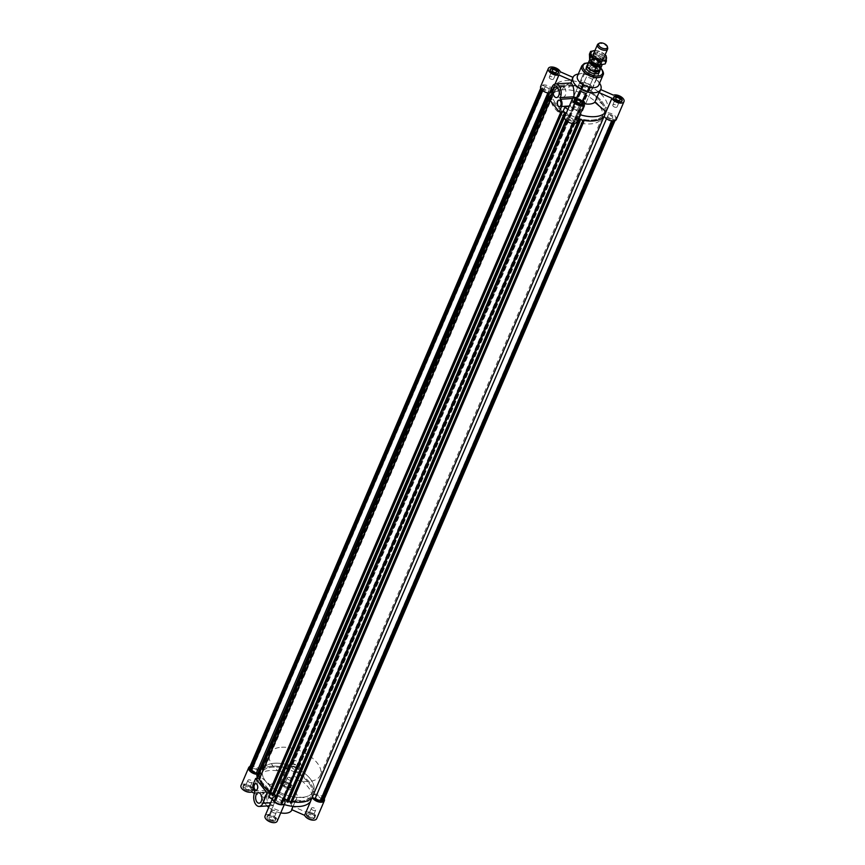 <?xml version="1.0" encoding="UTF-8"?>
<svg xmlns="http://www.w3.org/2000/svg" width="865" height="865" viewBox="0 0 865 865"><rect width="100%" height="100%" fill="white"/><g stroke="black" fill="none" stroke-linecap="round" stroke-linejoin="round"><path stroke-width="0.65" stroke-dasharray="4.33 3.24" d="M572.046 121.024A2.595 1.362 -156.8 0 1 569.354 120.17A2.595 1.362 -156.8 0 1 568.391 118.397A2.595 1.362 -156.8 0 1 571.311 118.17A2.595 1.362 -156.8 0 1 573.16 120.44A2.595 1.362 -156.8 0 1 572.046 121.024M600.656 101.551A27.55 14.435 -156.8 0 1 603.813 113.812A27.55 14.435 -156.8 0 1 572.803 116.234A27.55 14.435 -156.8 0 1 553.168 92.101A27.55 14.435 -156.8 0 1 574.274 86.587A27.55 14.435 -156.8 0 1 600.656 101.551A27.55 14.435 23.2 0 0 574.274 86.587A27.55 14.435 23.2 0 0 553.168 92.101A27.55 14.435 23.2 0 0 572.803 116.234A27.55 14.435 23.2 0 0 603.813 113.812A27.55 14.435 23.2 0 0 600.656 101.551M611.512 118.516A2.595 1.362 -156.8 0 1 608.819 117.662A2.595 1.362 -156.8 0 1 607.857 115.888A2.595 1.362 -156.8 0 1 610.777 115.661A2.595 1.362 -156.8 0 1 612.615 117.932A2.595 1.362 -156.8 0 1 611.512 118.516M584.935 84.889A2.595 1.362 23.2 0 0 583.821 85.473A2.595 1.362 23.2 0 0 585.67 87.743A2.595 1.362 23.2 0 0 588.589 87.516A2.595 1.362 23.2 0 0 587.627 85.743A2.595 1.362 23.2 0 0 584.935 84.889M545.469 87.397A2.595 1.362 23.2 0 0 544.355 87.981A2.595 1.362 23.2 0 0 546.204 90.252A2.595 1.362 23.2 0 0 549.124 90.025A2.595 1.362 23.2 0 0 548.161 88.252A2.595 1.362 23.2 0 0 545.469 87.397M548.745 94.728L550.929 95.064L551.189 97.161L548.94 96.383L549.015 96.956L551.459 97.561A29.075 15.235 23.2 0 0 562.163 111.109L561.158 111.78M562.78 111.672L562.228 111.715M582.945 100.297L574.987 117.964A29.075 15.235 23.2 0 0 578.144 119.024A29.075 15.235 -156.8 0 1 575.095 117.997L574.392 119.489A4.239 2.227 -156.8 0 1 574.674 121.089A4.239 2.227 -156.8 0 1 572.857 122.052L573.614 123.014L572.965 123.046A5.839 3.06 -156.8 0 1 566.51 120.213L566.121 119.716L567.364 119.64A4.239 2.227 -156.8 0 1 566.878 117.748A4.239 2.227 -156.8 0 1 568.337 116.829L569.04 115.337A29.075 15.235 -156.8 0 1 566.056 113.683L566.034 113.693A29.075 15.235 23.2 0 0 569.138 115.391L570.889 111.023A29.075 15.235 23.2 0 0 570.987 111.077M249.39 767.947A5.839 3.06 -156.8 0 1 251.283 766.693L252.677 767.612A4.239 2.227 -156.8 0 1 257.932 769.742L260.808 771.007A29.075 15.235 -156.8 0 1 262.387 769.407L260.322 768.001L260.83 767.688L262.506 769.082L264.376 767.947L262.3 766.79L262.819 766.476L264.874 767.882A29.075 15.235 -156.8 0 1 289.905 769.158L290.608 767.666A4.239 2.227 -156.8 0 1 290.326 766.066A4.239 2.227 -156.8 0 1 292.143 765.103L291.386 764.152L292.035 764.109A5.839 3.06 -156.8 0 1 298.49 766.941L298.879 767.439L297.636 767.515A4.239 2.227 -156.8 0 1 298.122 769.407A4.239 2.227 -156.8 0 1 296.663 770.326L587.941 90.576A29.075 15.235 -156.8 0 1 605.662 113.012L608.538 114.267A4.239 2.227 -156.8 0 1 613.653 116.689L615.285 117.11A5.839 3.06 -156.8 0 1 615.61 119.208A5.839 3.06 -156.8 0 1 613.718 120.462L612.323 119.543A4.239 2.227 -156.8 0 1 607.068 117.413L604.257 116.18M588.643 89.084A4.239 2.227 23.2 0 0 590.103 88.165A4.239 2.227 23.2 0 0 589.616 86.284L590.86 86.197L590.471 85.7A5.839 3.06 23.2 0 0 584.016 82.867L583.367 82.91L584.124 83.862A4.239 2.227 23.2 0 0 582.307 84.824A4.239 2.227 23.2 0 0 582.588 86.424L581.885 87.916A29.075 15.235 23.2 0 0 556.855 86.641L554.789 85.235L554.281 85.549L556.357 86.705L554.487 87.852L552.303 86.77L554.368 88.165A29.075 15.235 23.2 0 0 552.789 89.765L549.913 88.511A4.239 2.227 23.2 0 0 544.658 86.37L543.263 85.462A5.839 3.06 23.2 0 0 541.371 86.705A5.839 3.06 23.2 0 0 541.695 88.803L543.328 89.225A4.239 2.227 23.2 0 0 548.442 91.647L551.319 92.912A29.075 15.235 23.2 0 0 551.102 94.772L548.961 94.231M281.633 804.245L280.876 803.293L572.857 122.052M274.8 799.422A4.239 2.227 23.2 0 0 275.384 800.882L567.364 119.64M275.384 800.882L274.14 800.958M565.894 120.257L566.121 119.716M280.065 802.266A2.595 1.362 23.2 0 0 281.179 801.682A2.595 1.362 23.2 0 0 279.33 799.411A2.595 1.362 23.2 0 0 276.411 799.638A2.595 1.362 23.2 0 0 277.373 801.412A2.595 1.362 23.2 0 0 280.065 802.266M568.337 116.829L276.357 798.071A4.239 2.227 23.2 0 0 274.897 798.99M282.693 802.331A4.239 2.227 23.2 0 0 282.412 800.731L574.392 119.489M280.876 803.293A4.239 2.227 23.2 0 0 282.206 802.904M319.531 799.757A2.595 1.362 23.2 0 0 320.645 799.173A2.595 1.362 23.2 0 0 318.796 796.903A2.595 1.362 23.2 0 0 315.876 797.13A2.595 1.362 23.2 0 0 316.839 798.903A2.595 1.362 23.2 0 0 319.531 799.757M292.954 766.13A2.595 1.362 -156.8 0 1 295.646 766.985A2.595 1.362 -156.8 0 1 296.608 768.758A2.595 1.362 -156.8 0 1 293.689 768.985A2.595 1.362 -156.8 0 1 291.84 766.714A2.595 1.362 -156.8 0 1 292.954 766.13M253.488 768.639A2.595 1.362 -156.8 0 1 256.181 769.493A2.595 1.362 -156.8 0 1 257.143 771.266A2.595 1.362 -156.8 0 1 254.224 771.494A2.595 1.362 -156.8 0 1 252.385 769.223A2.595 1.362 -156.8 0 1 253.488 768.639M308.675 782.793A27.55 14.435 -156.8 0 1 311.832 795.054A27.55 14.435 -156.8 0 1 280.822 797.465A27.55 14.435 -156.8 0 1 261.187 773.342A27.55 14.435 -156.8 0 1 282.293 767.828A27.55 14.435 -156.8 0 1 308.675 782.793A27.55 14.435 -156.8 0 1 311.832 795.054A27.55 14.435 -156.8 0 1 280.822 797.465A27.55 14.435 -156.8 0 1 261.187 773.342A27.55 14.435 -156.8 0 1 282.293 767.828A27.55 14.435 -156.8 0 1 308.675 782.793M269.48 791.821A29.075 15.235 23.2 0 0 270.194 792.351L268.896 793.205M256.959 777.613L259.208 778.392L258.949 776.305L257.662 775.981M256.678 775.397L259.122 776.002A29.075 15.235 -156.8 0 1 259.338 774.153L257.543 773.364M296.663 770.326L295.96 771.818A29.075 15.235 -156.8 0 1 313.681 794.243L316.558 795.508L608.538 114.267M323.629 800.449A5.839 3.06 23.2 0 0 323.305 798.352L321.672 797.93A4.239 2.227 23.2 0 0 316.558 795.508M291.743 803.088L291.505 801.574A29.075 15.235 23.2 0 0 292.327 801.725A29.075 15.235 -156.8 0 1 286.953 800.493M291.018 801.963L290.759 802.547M288.132 802.233L287.548 800.774L288.64 801.033M282.412 800.731L283.114 799.238A29.075 15.235 23.2 0 0 283.904 799.52A29.075 15.235 -156.8 0 1 283.006 799.195L281.255 803.563M275.946 796.546A6.617 3.46 -156.8 0 1 277.157 796.622A29.075 15.235 -156.8 0 1 276.14 796.092A29.075 15.235 23.2 0 0 277.06 796.579L276.357 798.071M272.497 794.038L273.47 794.676L271.978 795.249M269.966 793.551L270.204 792.978M550.216 100.47L551.459 97.561M270.194 792.351L562.163 111.109M269.653 793.346L561.634 112.104M273.47 794.676L565.451 113.445M272.562 795.27L564.542 114.029M272.259 795.065L564.24 113.823M564.629 117.002L566.056 113.683M288.077 801.909L580.058 120.678M287.71 801.823L579.691 120.592M287.548 800.774L579.528 119.532M291.127 802.634L583.107 121.392M291.505 801.574L583.475 120.332M605.662 113.012L313.681 794.243M587.941 90.576L295.96 771.818M575.095 117.997L283.114 799.238M277.06 796.579L569.04 115.337M611.728 120.927L612.323 119.543M613.48 121.014L613.718 120.462M323.305 798.352L615.285 117.11M322.915 797.854L614.896 116.613M321.672 797.93L613.653 116.689M607.068 117.413L606.495 118.743M251.283 766.693L543.263 85.462M541.695 88.803L541.447 89.376M251.931 766.66L543.901 85.419M252.677 767.612L544.658 86.37M541.858 89.841L542.085 89.3M542.723 90.63L543.328 89.225M548.442 91.647L547.88 92.955M257.932 769.742L549.913 88.511M548.453 98.242L549.015 96.956M548.248 97.983L548.94 96.383M257.478 777.743L549.459 96.512M257.5 777.97L549.48 96.729M259.208 778.392L551.189 97.161M258.949 776.305L550.929 95.064M257.24 775.873L549.221 94.631M548.021 97.702L549.243 94.858M259.122 776.002L551.102 94.772M260.322 768.001L552.303 86.77M262.387 769.407L554.368 88.165M260.83 767.688L552.811 86.457M261.273 767.99L553.243 86.749M261.068 768.109L553.049 86.868M262.506 769.082L554.487 87.852M264.376 767.947L556.357 86.705M262.938 766.963L554.919 85.722M262.744 767.082L554.725 85.851M262.3 766.79L554.281 85.549M262.819 766.476L554.789 85.235M264.874 767.882L556.855 86.641M289.905 769.158L581.885 87.916M552.789 89.765L260.808 771.007M259.338 774.153L551.319 92.912M291.386 764.152L583.367 82.91M292.143 765.103L584.124 83.862M292.035 764.109L584.016 82.867M298.49 766.941L590.471 85.7M298.879 767.439L590.86 86.197M297.636 767.515L589.616 86.284M582.588 86.424L290.608 767.666M598.991 105.433A27.55 14.435 23.2 0 0 572.608 90.468A27.55 14.435 23.2 0 0 551.502 95.983A27.55 14.435 23.2 0 0 571.138 120.116A27.55 14.435 23.2 0 0 602.148 117.694A27.55 14.435 23.2 0 0 598.991 105.433M582.372 106.492A6.888 3.611 23.2 0 0 575.776 102.751A6.888 3.611 23.2 0 0 570.489 104.124A6.888 3.611 23.2 0 0 575.409 110.158A6.888 3.611 23.2 0 0 583.161 109.552A6.888 3.611 23.2 0 0 582.372 106.492M583.161 109.552L599.153 72.238A6.888 3.611 23.2 0 0 598.364 69.168A6.888 3.611 23.2 0 0 591.768 65.426A6.888 3.611 23.2 0 0 586.492 66.81L288.683 761.633A6.888 3.611 -156.8 0 1 291.646 760.076A6.888 3.611 -156.8 0 1 298.803 762.357A6.888 3.611 -156.8 0 1 301.344 767.06A6.888 3.611 -156.8 0 1 293.592 767.666A6.888 3.611 -156.8 0 1 288.683 761.633M598.742 85.084A11.569 6.066 23.2 0 0 597.964 80.694A11.569 6.066 23.2 0 0 597.412 79.937A11.569 6.066 23.2 0 0 581.193 73.503A11.569 6.066 23.2 0 0 577.463 75.969M599.813 83.548A15.159 7.936 23.2 0 0 599.099 82.553A15.159 7.936 23.2 0 0 577.842 74.131M591.995 68.713A2.346 1.233 -156.8 0 1 591.725 67.665A2.346 1.233 -156.8 0 1 594.363 67.459A2.346 1.233 -156.8 0 1 596.028 69.514A2.346 1.233 -156.8 0 1 594.233 69.978A2.346 1.233 -156.8 0 1 591.995 68.713M597.423 68.367A4.412 2.314 23.2 0 0 593.206 65.967A4.412 2.314 23.2 0 0 589.822 66.854A4.412 2.314 23.2 0 0 592.968 70.714A4.412 2.314 23.2 0 0 597.931 70.325A4.412 2.314 23.2 0 0 597.423 68.367M589.573 69.978L582.296 86.327L589.573 69.978A6.617 3.46 -156.8 0 1 587.8 65.989A6.617 3.46 -156.8 0 1 595.239 65.405A6.617 3.46 -156.8 0 1 599.953 71.2A6.617 3.46 -156.8 0 1 595.628 72.638L588.351 88.987L595.628 72.638M616.312 119.521A6.617 3.46 23.2 0 0 613.123 114.504A6.617 3.46 23.2 0 0 605.651 113.066A29.075 15.235 23.2 0 0 587.843 90.533L589.8 86.251M587.843 90.533A6.617 3.46 23.2 0 0 592.287 89.106A6.617 3.46 23.2 0 0 587.573 83.31A6.617 3.46 23.2 0 0 580.123 83.894A6.617 3.46 23.2 0 0 581.994 87.96A29.075 15.235 23.2 0 0 552.757 89.819L554.562 85.451L569.235 87.16L572.976 77.363M583.745 83.591L581.994 87.96M600.721 89.56L596.309 99.064L607.5 108.752A29.075 15.235 23.2 0 0 607.511 108.698A29.075 15.235 23.2 0 0 589.789 86.262A29.075 15.235 23.2 0 0 589.692 86.219M583.843 83.645A29.075 15.235 23.2 0 0 583.734 83.602A29.075 15.235 23.2 0 0 554.638 85.451A29.075 15.235 23.2 0 0 554.606 85.505M597.531 68.357A4.541 2.379 -156.8 0 1 598.061 70.379A4.541 2.379 -156.8 0 1 592.936 70.779A4.541 2.379 -156.8 0 1 589.703 66.8A4.541 2.379 -156.8 0 1 593.185 65.891A4.541 2.379 -156.8 0 1 597.531 68.357M592.482 79.364A15.159 7.936 23.2 0 0 586.427 76.704M597.055 69.232A4.412 2.314 23.2 0 0 592.839 66.832A4.412 2.314 23.2 0 0 589.454 67.719A4.412 2.314 23.2 0 0 592.601 71.579A4.412 2.314 23.2 0 0 597.564 71.19A4.412 2.314 23.2 0 0 597.055 69.232M597.164 69.222A4.541 2.379 23.2 0 0 592.817 66.756A4.541 2.379 23.2 0 0 589.324 67.665A4.541 2.379 23.2 0 0 592.568 71.644A4.541 2.379 23.2 0 0 597.683 71.244A4.541 2.379 23.2 0 0 597.164 69.222M581.777 103.032A15.159 7.936 23.2 0 0 584.643 103.735M576.836 113.65A29.075 15.235 23.2 0 0 576.944 113.683A29.075 15.235 23.2 0 0 579.993 114.71M582.296 86.327A15.159 7.936 23.2 0 0 569.235 87.16M552.757 89.819A6.617 3.46 23.2 0 0 546.604 85.289A6.617 3.46 23.2 0 0 540.668 86.403M549.437 93.117A6.617 3.46 23.2 0 0 551.329 92.858A29.075 15.235 23.2 0 0 551.329 97.01L553.178 92.696L562.401 89.668L553.178 88.544L551.329 92.858M553.092 88.587L555.06 84.002M560.39 71.838L554.562 85.451M562.401 89.668L563.818 86.359L569.819 83.008M553.178 88.544A29.075 15.235 23.2 0 0 553.168 88.598A29.075 15.235 23.2 0 0 553.178 92.696M569.138 115.391A6.617 3.46 23.2 0 0 564.694 116.818M576.858 122.03A6.617 3.46 23.2 0 0 574.987 117.964M576.912 113.737L582.751 100.124M576.696 97.464L570.868 111.077M607.5 108.752L605.651 113.066M607.576 108.741L613.404 95.128M573.365 77.536A15.159 7.936 23.2 0 0 572.23 79.083M600.094 91.02A15.159 7.936 23.2 0 0 600.44 89.43M551.881 69.232A4.412 2.314 23.2 0 0 549.989 70.227A4.412 2.314 23.2 0 0 553.135 74.087A4.412 2.314 23.2 0 0 558.098 73.698A4.412 2.314 23.2 0 0 556.465 70.692A4.412 2.314 23.2 0 0 551.881 69.232M558.325 73.168A4.541 2.379 23.2 0 0 551.816 69.146A4.541 2.379 23.2 0 0 550.226 69.697M550.129 69.773A4.541 2.379 23.2 0 0 549.87 70.173A4.541 2.379 23.2 0 0 553.103 74.152A4.541 2.379 23.2 0 0 558.228 73.752A4.541 2.379 23.2 0 0 558.325 73.287M574.533 102.6A4.412 2.314 23.2 0 0 578.75 105A4.412 2.314 23.2 0 0 582.134 104.114A4.412 2.314 23.2 0 0 578.988 100.254A4.412 2.314 23.2 0 0 574.025 100.643A4.412 2.314 23.2 0 0 574.533 102.6M574.165 100.189A4.541 2.379 23.2 0 0 573.895 100.589A4.541 2.379 23.2 0 0 574.425 102.611A4.541 2.379 23.2 0 0 578.771 105.076A4.541 2.379 23.2 0 0 582.253 104.168A4.541 2.379 23.2 0 0 582.361 103.703M582.361 103.584A4.541 2.379 23.2 0 0 579.02 100.189A4.541 2.379 23.2 0 0 574.252 100.113M619.708 102.6A4.412 2.314 23.2 0 0 621.6 101.605A4.412 2.314 23.2 0 0 618.453 97.745A4.412 2.314 23.2 0 0 613.49 98.134A4.412 2.314 23.2 0 0 615.123 101.14A4.412 2.314 23.2 0 0 619.708 102.6M613.631 97.68A4.541 2.379 23.2 0 0 613.361 98.08A4.541 2.379 23.2 0 0 615.047 101.183A4.541 2.379 23.2 0 0 619.773 102.686A4.541 2.379 23.2 0 0 621.719 101.659A4.541 2.379 23.2 0 0 621.827 101.194M621.827 101.075A4.541 2.379 23.2 0 0 618.486 97.68A4.541 2.379 23.2 0 0 613.718 97.594M596.309 99.064A15.159 7.936 23.2 0 0 594.233 93.907A15.159 7.936 23.2 0 0 588.351 88.987M547.664 97.248L551.329 97.01M573.895 96.772L576.101 99.497L579.842 90.749M567.894 109.368A29.075 15.235 23.2 0 0 570.889 111.023L574.122 103.886L568.64 106.06M576.101 99.497L574.122 103.886M564.575 87.841A5.233 3.092 -93.6 0 0 562.477 86.716A5.233 3.092 -93.6 0 0 559.72 92.133A5.233 3.092 -93.6 0 0 563.147 97.161A5.233 3.092 -93.6 0 0 565.829 93.561A5.233 3.092 -93.6 0 0 564.575 87.841M559.45 106.719A3.309 1.957 -93.6 0 0 559.558 106.719A3.309 1.957 -93.6 0 0 561.255 104.449A3.309 1.957 -93.6 0 0 560.455 100.827A3.309 1.957 -93.6 0 0 559.136 100.113A3.309 1.957 -93.6 0 0 559.028 100.135M573.603 108.536A2.346 1.233 23.2 0 0 575.852 109.812A2.346 1.233 23.2 0 0 577.647 109.347A2.346 1.233 23.2 0 0 575.971 107.292A2.346 1.233 23.2 0 0 573.333 107.498A2.346 1.233 23.2 0 0 573.603 108.536M549.567 78.12A2.346 1.233 23.2 0 0 551.816 79.396A2.346 1.233 23.2 0 0 553.611 78.931A2.346 1.233 23.2 0 0 551.935 76.877A2.346 1.233 23.2 0 0 549.307 77.082A2.346 1.233 23.2 0 0 549.567 78.12M589.033 75.612A2.346 1.233 23.2 0 0 591.282 76.888A2.346 1.233 23.2 0 0 593.076 76.412A2.346 1.233 23.2 0 0 591.401 74.368A2.346 1.233 23.2 0 0 588.762 74.574A2.346 1.233 23.2 0 0 589.033 75.612M613.069 106.027A2.346 1.233 23.2 0 0 615.307 107.303A2.346 1.233 23.2 0 0 617.102 106.828A2.346 1.233 23.2 0 0 615.437 104.784A2.346 1.233 23.2 0 0 612.798 104.989A2.346 1.233 23.2 0 0 613.069 106.027M310.34 778.9A27.55 14.435 -156.8 0 1 313.498 791.172A27.55 14.435 -156.8 0 1 282.487 793.583A27.55 14.435 -156.8 0 1 262.852 769.461A27.55 14.435 -156.8 0 1 283.958 763.946A27.55 14.435 -156.8 0 1 310.34 778.9M267.09 805.942A15.159 7.936 -156.8 0 1 264.171 797.854A15.159 7.936 -156.8 0 1 275.784 794.827A15.159 7.936 -156.8 0 1 290.294 803.055A15.159 7.936 -156.8 0 1 292.024 809.802L292.77 808.072A15.159 7.936 -156.8 0 1 291.635 809.618M280.747 812.895A15.159 7.936 -156.8 0 1 268.712 807.402M308.697 816.171A2.346 1.233 23.2 0 0 310.946 817.447A2.346 1.233 23.2 0 0 312.741 816.982A2.346 1.233 23.2 0 0 311.065 814.927A2.346 1.233 23.2 0 0 308.427 815.133A2.346 1.233 23.2 0 0 308.697 816.171M314.136 815.825A4.412 2.314 -156.8 0 1 314.633 817.793A4.412 2.314 -156.8 0 1 309.67 818.182A4.412 2.314 -156.8 0 1 306.534 814.322A4.412 2.314 -156.8 0 1 309.908 813.435A4.412 2.314 -156.8 0 1 314.136 815.825M306.08 812.181L311.908 798.568L297.236 796.86L293.116 806.483L306.08 812.181A6.617 3.46 23.2 0 1 313.519 813.684A6.617 3.46 23.2 0 1 316.666 818.658M258.905 775.278L253.067 788.88L266.031 794.578L270.161 784.955L258.927 775.364L260.776 771.05A29.075 15.235 -156.8 0 1 290.013 769.19A6.617 3.46 -156.8 0 1 288.142 765.125A6.617 3.46 -156.8 0 1 295.592 764.552A6.617 3.46 -156.8 0 1 300.306 770.337A6.617 3.46 -156.8 0 1 295.862 771.775A29.075 15.235 -156.8 0 1 313.671 794.308L311.908 798.568M313.671 794.308A6.617 3.46 -156.8 0 1 319.726 795.011A6.617 3.46 -156.8 0 1 324.267 798.957M293.03 806.385L295.765 799.995L310.362 801.704M294.132 776.078L285.158 796.416L294.014 776.089A29.075 15.235 -156.8 0 1 294.111 776.132A29.075 15.235 -156.8 0 1 311.832 798.557A29.075 15.235 -156.8 0 1 311.822 798.622M314.244 815.825A4.541 2.379 23.2 0 0 309.886 813.349A4.541 2.379 23.2 0 0 306.405 814.268A4.541 2.379 23.2 0 0 309.648 818.247A4.541 2.379 23.2 0 0 314.763 817.847A4.541 2.379 23.2 0 0 314.244 815.825M293.116 806.483A15.159 7.936 -156.8 0 1 292.77 808.072M314.503 814.971A4.412 2.314 -156.8 0 1 315.011 816.928A4.412 2.314 -156.8 0 1 310.048 817.317A4.412 2.314 -156.8 0 1 306.902 813.457A4.412 2.314 -156.8 0 1 310.275 812.57A4.412 2.314 -156.8 0 1 314.503 814.971M314.611 814.96A4.541 2.379 -156.8 0 1 315.13 816.982A4.541 2.379 -156.8 0 1 310.016 817.382A4.541 2.379 -156.8 0 1 306.772 813.403A4.541 2.379 -156.8 0 1 310.254 812.495A4.541 2.379 -156.8 0 1 314.611 814.96M258.927 775.364A29.075 15.235 -156.8 0 1 258.959 775.321A29.075 15.235 -156.8 0 1 288.056 773.472L279.103 793.756L288.056 773.472A29.075 15.235 -156.8 0 1 288.164 773.505L288.088 773.418M270.161 784.955A15.159 7.936 -156.8 0 1 283.223 784.123M295.765 799.995A15.159 7.936 -156.8 0 1 282.704 800.828M284.315 804.58A29.075 15.235 -156.8 0 1 281.266 803.553A29.075 15.235 -156.8 0 1 281.157 803.509M290.013 769.19L288.164 773.505M269.242 818.69A2.346 1.233 23.2 0 0 271.48 819.955A2.346 1.233 23.2 0 0 273.275 819.49A2.346 1.233 23.2 0 0 271.61 817.436A2.346 1.233 23.2 0 0 268.972 817.641A2.346 1.233 23.2 0 0 269.242 818.69M273.286 821.296A4.412 2.314 -156.8 0 1 268.701 819.836A4.412 2.314 -156.8 0 1 267.069 816.83A4.412 2.314 -156.8 0 1 272.032 816.441A4.412 2.314 -156.8 0 1 275.178 820.301A4.412 2.314 -156.8 0 1 273.286 821.296M283.006 799.195A6.617 3.46 -156.8 0 1 283.742 799.887M269.047 797.173L276.119 799.173L275.308 800.936L277.157 796.622M275.2 800.904L269.372 814.516A6.617 3.46 23.2 0 0 265.047 815.955M277.2 821.166A6.617 3.46 23.2 0 0 275.427 817.176M276.119 799.173L273.513 805.488C267.036 803.682 265.263 799.13 268.182 791.843L268.312 788.966L264.56 797.725A15.159 7.936 -156.8 0 1 264.906 796.135A15.159 7.936 -156.8 0 1 266.031 794.578M269.372 814.516L273.513 805.488M275.308 800.936A29.075 15.235 -156.8 0 1 275.211 800.893A29.075 15.235 -156.8 0 1 272.216 799.228M245.206 788.274A2.346 1.233 23.2 0 0 247.444 789.54A2.346 1.233 23.2 0 0 249.239 789.075A2.346 1.233 23.2 0 0 247.574 787.02A2.346 1.233 23.2 0 0 244.936 787.226A2.346 1.233 23.2 0 0 245.206 788.274M243.541 788.372A4.412 2.314 -156.8 0 1 243.033 786.415A4.412 2.314 -156.8 0 1 247.996 786.026A4.412 2.314 -156.8 0 1 251.142 789.886A4.412 2.314 -156.8 0 1 247.758 790.772A4.412 2.314 -156.8 0 1 243.541 788.372M257.565 778.327L259.349 778.208A29.075 15.235 -156.8 0 1 259.349 774.088L257.489 778.468A29.075 15.235 -156.8 0 1 257.5 778.403M259.349 774.088A6.617 3.46 -156.8 0 1 257.121 774.348M250.028 766.455A6.617 3.46 -156.8 0 1 256.127 767.06A6.617 3.46 -156.8 0 1 260.776 771.05M253.067 788.88A6.617 3.46 23.2 0 0 246.893 784.414A6.617 3.46 23.2 0 0 241.011 785.55M253.077 788.577L257.424 778.413M284.671 785.755A2.346 1.233 23.2 0 0 286.91 787.031A2.346 1.233 23.2 0 0 288.705 786.566A2.346 1.233 23.2 0 0 287.039 784.512A2.346 1.233 23.2 0 0 284.401 784.717A2.346 1.233 23.2 0 0 284.671 785.755M284.39 782.901A4.412 2.314 -156.8 0 1 288.975 784.36A4.412 2.314 -156.8 0 1 290.608 787.377A4.412 2.314 -156.8 0 1 285.645 787.766A4.412 2.314 -156.8 0 1 282.498 783.906A4.412 2.314 -156.8 0 1 284.39 782.901M294.014 776.089L295.862 771.775M288.305 789.691A6.617 3.46 23.2 0 0 292.63 788.242A6.617 3.46 23.2 0 0 287.915 782.457A6.617 3.46 23.2 0 0 280.476 783.03A6.617 3.46 23.2 0 0 282.25 787.031M273.351 821.382A4.541 2.379 23.2 0 0 275.297 820.355A4.541 2.379 23.2 0 0 272.064 816.376A4.541 2.379 23.2 0 0 266.939 816.776A4.541 2.379 23.2 0 0 268.626 819.879A4.541 2.379 23.2 0 0 273.351 821.382M278.573 810.451A15.159 7.936 -156.8 0 1 272.518 807.791M243.433 788.383A4.541 2.379 23.2 0 0 247.779 790.848A4.541 2.379 23.2 0 0 251.272 789.94A4.541 2.379 23.2 0 0 248.028 785.961A4.541 2.379 23.2 0 0 242.914 786.361A4.541 2.379 23.2 0 0 243.433 788.383M264.56 797.725L254.375 793.248M284.325 782.825A4.541 2.379 23.2 0 0 282.368 783.852A4.541 2.379 23.2 0 0 285.612 787.831A4.541 2.379 23.2 0 0 290.726 787.431A4.541 2.379 23.2 0 0 289.051 784.328A4.541 2.379 23.2 0 0 284.325 782.825M279.103 793.756A15.159 7.936 -156.8 0 1 285.158 796.416M273.654 820.431A4.412 2.314 -156.8 0 1 269.069 818.982A4.412 2.314 -156.8 0 1 267.436 815.965A4.412 2.314 -156.8 0 1 272.399 815.576A4.412 2.314 -156.8 0 1 275.546 819.436A4.412 2.314 -156.8 0 1 273.654 820.431M273.718 820.517A4.541 2.379 -156.8 0 1 268.993 819.014A4.541 2.379 -156.8 0 1 267.317 815.911A4.541 2.379 -156.8 0 1 272.432 815.511A4.541 2.379 -156.8 0 1 275.675 819.49A4.541 2.379 -156.8 0 1 273.718 820.517M243.908 787.518A4.412 2.314 -156.8 0 1 243.4 785.55A4.412 2.314 -156.8 0 1 248.363 785.16A4.412 2.314 -156.8 0 1 251.51 789.021A4.412 2.314 -156.8 0 1 248.136 789.907A4.412 2.314 -156.8 0 1 243.908 787.518M243.8 787.518A4.541 2.379 -156.8 0 1 243.281 785.496A4.541 2.379 -156.8 0 1 248.396 785.096A4.541 2.379 -156.8 0 1 251.639 789.075A4.541 2.379 -156.8 0 1 248.158 789.983A4.541 2.379 -156.8 0 1 243.8 787.518M284.758 782.047A4.412 2.314 -156.8 0 1 289.343 783.506A4.412 2.314 -156.8 0 1 290.975 786.512A4.412 2.314 -156.8 0 1 286.012 786.901A4.412 2.314 -156.8 0 1 282.866 783.041A4.412 2.314 -156.8 0 1 284.758 782.047M284.693 781.96A4.541 2.379 -156.8 0 1 289.418 783.463A4.541 2.379 -156.8 0 1 291.105 786.566A4.541 2.379 -156.8 0 1 285.98 786.966A4.541 2.379 -156.8 0 1 282.747 782.987A4.541 2.379 -156.8 0 1 284.693 781.96M289.278 786.782A15.159 7.936 -156.8 0 1 295.16 791.702A15.159 7.936 -156.8 0 1 297.236 796.86M274.075 794.924A29.075 15.235 -156.8 0 1 270.896 792.859L270.864 792.956M268.983 792.989L270.334 792.902M257.5 782.522A29.075 15.235 -156.8 0 1 257.489 778.468L264.971 784.912L257.5 782.522L259.349 778.208M268.312 788.966L264.971 784.912M263.63 801.66A5.233 3.092 -93.6 0 0 265.717 802.785A5.233 3.092 -93.6 0 0 268.474 797.357A5.233 3.092 -93.6 0 0 265.047 792.329A5.233 3.092 -93.6 0 0 262.365 795.93A5.233 3.092 -93.6 0 0 263.63 801.66M256.094 790.199A3.309 1.957 -93.6 0 0 256.202 790.199A3.309 1.957 -93.6 0 0 257.943 786.772A3.309 1.957 -93.6 0 0 255.781 783.604A3.309 1.957 -93.6 0 0 255.672 783.614M248.158 781.365A2.346 1.233 -156.8 0 1 247.898 780.327A2.346 1.233 -156.8 0 1 250.526 780.122A2.346 1.233 -156.8 0 1 252.202 782.165A2.346 1.233 -156.8 0 1 250.407 782.641A2.346 1.233 -156.8 0 1 248.158 781.365M272.194 811.781A2.346 1.233 -156.8 0 1 271.924 810.743A2.346 1.233 -156.8 0 1 274.562 810.537A2.346 1.233 -156.8 0 1 276.238 812.581A2.346 1.233 -156.8 0 1 274.443 813.057A2.346 1.233 -156.8 0 1 272.194 811.781M311.66 809.272A2.346 1.233 -156.8 0 1 311.389 808.234A2.346 1.233 -156.8 0 1 314.027 808.029A2.346 1.233 -156.8 0 1 315.693 810.073A2.346 1.233 -156.8 0 1 313.898 810.548A2.346 1.233 -156.8 0 1 311.66 809.272M287.623 778.857A2.346 1.233 -156.8 0 1 287.353 777.819A2.346 1.233 -156.8 0 1 289.991 777.613A2.346 1.233 -156.8 0 1 291.667 779.657A2.346 1.233 -156.8 0 1 289.872 780.133A2.346 1.233 -156.8 0 1 287.623 778.857M274.67 763.233A27.55 14.435 -156.8 0 1 303.301 772.337A27.55 14.435 -156.8 0 1 313.498 791.172A27.55 14.435 -156.8 0 1 282.487 793.583A27.55 14.435 -156.8 0 1 262.852 769.461A27.55 14.435 -156.8 0 1 274.67 763.233M281.514 747.263A27.55 14.435 -156.8 0 1 310.146 756.378A27.55 14.435 -156.8 0 1 320.342 775.202A27.55 14.435 -156.8 0 1 289.332 777.624A27.55 14.435 -156.8 0 1 269.685 753.502A27.55 14.435 -156.8 0 1 281.514 747.263M587.746 64.237A6.888 3.611 -156.8 0 1 588.254 63.837A6.888 3.611 -156.8 0 1 590.287 63.275A6.888 3.611 -156.8 0 1 600.094 68.908A6.888 3.611 -156.8 0 1 600.148 69.546M587.54 64.702A6.747 3.536 -156.8 0 1 588.438 63.729A6.747 3.536 -156.8 0 1 590.438 63.177A6.747 3.536 -156.8 0 1 600.04 68.692A6.747 3.536 -156.8 0 1 599.953 70.022M590.914 61.047A5.093 2.671 -156.8 0 1 593.098 59.89A5.093 2.671 -156.8 0 1 598.396 61.577A5.093 2.671 -156.8 0 1 600.278 65.059M595.012 59.144L590.233 59.447L588.665 63.113L593.444 62.81L595.012 59.144A6.747 3.536 -156.8 0 1 601.932 64.648M593.649 58.593A5.093 2.671 -156.8 0 1 598.948 60.28A5.093 2.671 -156.8 0 1 600.84 63.761A5.093 2.671 -156.8 0 1 595.098 64.215A5.093 2.671 -156.8 0 1 591.465 59.75A5.093 2.671 -156.8 0 1 593.649 58.593M593.444 62.81L588.665 63.113M600.126 64.745A5.514 2.887 23.2 0 0 601.294 63.74A5.514 2.887 23.2 0 0 599.25 59.977A5.514 2.887 23.2 0 0 593.531 58.15A5.514 2.887 23.2 0 0 591.163 59.404A5.514 2.887 23.2 0 0 591.282 61.026M607.663 47.953A5.514 2.887 23.2 0 0 599.823 43.455A5.514 2.887 23.2 0 0 598.202 43.899M593.931 52.949A5.644 2.963 -156.8 0 1 594.071 52.83A5.644 2.963 -156.8 0 1 600.051 53.057A5.644 2.963 -156.8 0 1 604.062 57.295M605.078 54.917A8.272 4.336 23.2 0 0 602.473 52.787A8.272 4.336 23.2 0 0 594.947 50.581M605.208 63.902L605.003 58.528L600.807 56.668L597.11 53.652L598.277 50.927L605.122 54.809M605.003 58.528L606.17 55.803M594.688 50.592L598.277 50.927M597.11 53.652L593.022 54.473L589.433 54.138M601.121 64.724A8.272 4.336 -156.8 0 1 593.336 62.529A8.272 4.336 -156.8 0 1 589.292 57.404A8.272 4.336 -156.8 0 1 593.022 54.473A8.272 4.336 -156.8 0 1 600.807 56.668A8.272 4.336 -156.8 0 1 604.862 61.793A8.272 4.336 -156.8 0 1 601.121 64.724M594.374 53.803A4.963 2.595 23.2 0 0 593.909 54.387A4.963 2.595 23.2 0 0 594.071 55.965A4.963 2.595 23.2 0 0 601.78 59.263A4.963 2.595 23.2 0 0 603.035 58.29A4.963 2.595 23.2 0 0 600.115 54.246A4.963 2.595 23.2 0 0 594.374 53.803M592.406 56.712A5.644 2.963 -156.8 0 1 593.693 56.171A5.644 2.963 -156.8 0 1 601.889 59.685A5.644 2.963 -156.8 0 1 596.915 62.691A5.644 2.963 -156.8 0 1 592.406 56.712M593.206 56.528A4.963 2.595 23.2 0 0 592.741 57.101A4.963 2.595 23.2 0 0 596.277 61.447A4.963 2.595 23.2 0 0 601.867 61.015A4.963 2.595 23.2 0 0 601.532 59.134A4.963 2.595 23.2 0 0 594.341 56.052A4.963 2.595 23.2 0 0 593.206 56.528M600.678 68.324A10.466 5.482 23.2 0 0 588.265 63.004M603.089 74.941A11.569 6.066 23.2 0 0 601.759 69.795A11.569 6.066 23.2 0 0 590.676 63.513A11.569 6.066 23.2 0 0 581.81 65.827M552.011 87.106L563.818 86.359M572.63 98.48L574.522 98.361M253.337 783.841L260.419 783.387M254.364 791.086L268.355 790.199M270.713 802.742L274.692 802.482M254.591 792.708L268.182 791.843M281.179 801.682L573.16 120.44M276.411 799.638L568.391 118.397M565.829 120.192L566.878 117.748M573.625 123.533L574.674 121.089M320.342 775.202L602.148 117.694M269.685 753.502L551.502 95.983M614.972 120.7L615.61 119.208M320.645 799.173L612.615 117.932M315.876 797.13L607.857 115.888M541.371 86.705L540.733 88.198M544.355 87.981L252.385 769.223M549.124 90.025L257.143 771.266M583.821 85.473L291.84 766.714M588.589 87.516L296.608 768.758M582.307 84.824L290.326 766.066M590.103 88.165L298.122 769.407M588.373 62.777L591.238 63.123L600.775 68.086M581.193 73.503L578.285 74.044M597.964 80.694L599.564 83.17M592.287 89.106L599.953 71.2M580.123 83.894L587.8 65.989M589.703 66.8L589.324 67.665M598.061 70.379L597.683 71.244M589.822 66.854L589.454 67.719M597.931 70.325L597.564 71.19M550.237 69.308L549.87 70.173M558.595 72.898L558.228 73.752M574.274 99.724L573.895 100.589M582.632 103.303L582.253 104.168M613.728 97.215L613.361 98.08M622.086 100.794L621.719 101.659M570.489 104.124L586.492 66.81M562.477 86.716L555.827 87.138M563.147 97.161L556.498 97.583M577.647 109.347L580.599 102.438M573.333 107.498L576.295 100.589M553.611 78.931L556.573 72.022M549.307 77.082L552.259 70.184M593.076 76.412L596.028 69.514M588.762 74.574L591.725 67.665M617.102 106.828L620.064 99.929M612.798 104.989L615.761 98.08M314.763 817.847L315.13 816.982M306.405 814.268L306.772 813.403M314.633 817.793L315.011 816.928M306.534 814.322L306.902 813.457M288.142 765.125L280.476 783.03M300.306 770.337L292.63 788.242M275.297 820.355L275.675 819.49M266.939 816.776L267.317 815.911M275.178 820.301L275.546 819.436M267.069 816.83L267.436 815.965M251.272 789.94L251.639 789.075M242.914 786.361L243.281 785.496M251.142 789.886L251.51 789.021M243.033 786.415L243.4 785.55M290.726 787.431L291.105 786.566M282.368 783.852L282.747 782.987M290.608 787.377L290.975 786.512M282.498 783.906L282.866 783.041M264.906 796.135L264.171 797.854M269.404 805.791L273.47 805.531M265.047 792.329L258.397 792.751M265.717 802.785L259.067 803.207M247.898 780.327L244.936 787.226M252.202 782.165L249.239 789.075M271.924 810.743L268.972 817.641M276.238 812.581L273.275 819.49M311.389 808.234L308.427 815.133M315.693 810.073L312.741 816.982M287.353 777.819L284.401 784.717M291.667 779.657L288.705 786.566M599.153 72.238L301.344 767.06M591.465 59.75L591.011 60.799M600.84 63.761L600.407 64.745M593.412 54.138L591.163 59.404M603.543 58.485L601.294 63.74M601.78 59.263L602.505 59.047M594.071 55.965L593.725 55.295M601.867 61.015L603.035 58.29M592.741 57.101L593.909 54.387M594.341 56.052L593.693 56.171M601.532 59.134L601.889 59.685"/><path stroke-width="1.3" d="M562.228 111.715L561.666 112.493L561.158 111.78M559.244 111.899L561.558 106.503A4.963 2.93 -93.6 0 0 560.531 99.259A1.103 0.649 86.4 0 1 560.304 97.637A8.477 5.017 -93.6 0 0 560.488 88.544A8.477 5.017 -93.6 0 0 555.622 83.905A8.477 5.017 -93.6 0 0 552.011 87.106L547.664 97.248L559.244 111.899L562.942 111.661A29.075 15.235 23.2 0 0 566.045 113.683L564.759 114.537L563.958 114.007L565.451 113.445L562.78 111.672M578.934 119.262A29.075 15.235 -156.8 0 1 578.144 119.024A29.075 15.235 23.2 0 0 604.224 116.105A29.075 15.235 -156.8 0 1 583.475 120.332L583.724 121.846L582.794 121.63L582.934 120.343L579.528 119.532L580.112 120.992L579.182 120.776L578.934 119.262L286.953 800.493L287.202 802.017L288.132 802.233L580.112 120.992M604.257 116.18L606.051 111.844L594.839 102.2L598.969 92.577L611.933 98.275L606.041 111.834A29.075 15.235 23.2 0 1 579.993 114.71M548.961 94.231L256.743 775.97L548.659 94.155M566.316 120.668L274.529 801.455A5.839 3.06 23.2 0 0 280.984 804.288L572.771 123.5M280.984 804.288L281.633 804.245L573.387 123.533M274.529 801.455L274.14 800.958L565.894 120.257M565.829 120.192L274.897 798.99A4.239 2.227 23.2 0 0 274.8 799.422M282.206 802.904A4.239 2.227 23.2 0 0 282.693 802.331L573.625 123.533M548.248 97.983L256.959 777.613L259.478 778.803A29.075 15.235 23.2 0 0 269.48 791.821M548.021 97.702L256.743 775.97M257.543 773.364L256.462 772.888A4.239 2.227 -156.8 0 1 251.347 770.466L249.715 770.045A5.839 3.06 -156.8 0 1 249.39 767.947L540.733 88.198M310.394 801.65A29.075 15.235 -156.8 0 1 310.362 801.704L312.222 797.389A29.075 15.235 -156.8 0 1 292.327 801.725A29.075 15.235 23.2 0 0 312.211 797.389L315.087 798.654A4.239 2.227 23.2 0 0 320.342 800.785L321.737 801.693A5.839 3.06 23.2 0 0 323.629 800.449L614.972 120.7M582.74 121.305L290.813 802.871L291.743 803.088L583.724 121.846M288.64 801.033L291.018 801.963M283.904 799.52A29.075 15.235 23.2 0 0 286.953 800.493A29.075 15.235 -156.8 0 1 283.904 799.52M563.958 114.007L271.978 795.249L272.778 795.768L274.075 794.924A29.075 15.235 23.2 0 0 276.14 796.092A29.075 15.235 -156.8 0 1 274.075 794.924L564.629 117.002M270.204 792.978L272.497 794.038M560.877 111.963L268.896 793.205L269.685 793.724L561.936 112.309M259.478 778.803L550.216 100.47M269.685 793.724L561.666 112.493M270.55 792.751L562.455 111.693M272.778 795.768L564.759 114.537M287.202 802.017L579.182 120.776M290.954 801.574L582.934 120.343M290.813 802.871L582.794 121.63M312.211 797.389L604.192 116.148A6.617 3.46 23.2 0 0 610.376 120.635A6.617 3.46 23.2 0 0 616.312 119.521L623.989 101.616A6.617 3.46 -156.8 0 1 618.107 102.74A6.617 3.46 -156.8 0 1 611.933 98.275M320.342 800.785L611.728 120.927M321.099 801.736L612.852 121.024M321.737 801.693L613.48 121.014M606.495 118.743L315.087 798.654M541.447 89.376L249.715 770.045M250.104 770.542L541.858 89.841M251.347 770.466L542.723 90.63M547.88 92.955L256.462 772.888M257.035 778.186L548.453 98.242M587.335 64.843L586.492 66.81A6.888 3.611 23.2 0 0 591.401 72.844A6.888 3.611 23.2 0 0 599.153 72.238L599.996 70.27A6.888 3.611 -156.8 0 1 592.244 70.865A6.888 3.611 -156.8 0 1 587.335 64.843A6.888 3.611 -156.8 0 1 587.746 64.237M603.089 74.941A11.569 6.066 23.2 0 1 590.06 75.958A11.569 6.066 23.2 0 1 581.81 65.827L577.463 75.969A11.569 6.066 23.2 0 0 585.713 86.1A11.569 6.066 23.2 0 0 598.742 85.084L603.089 74.941C603.921 73.893 603.478 71.968 601.737 69.168L600.775 68.086M578.285 74.044L577.842 74.131A15.159 7.936 23.2 0 0 572.976 77.353A15.159 7.936 23.2 0 0 583.778 90.63A15.159 7.936 23.2 0 0 600.829 89.3A15.159 7.936 23.2 0 0 599.813 83.548L599.564 83.17M584.643 103.735A15.159 7.936 23.2 0 0 594.839 102.2M552.53 71.222A2.346 1.233 -156.8 0 1 552.259 70.184A2.346 1.233 -156.8 0 1 554.898 69.978A2.346 1.233 -156.8 0 1 556.573 72.022A2.346 1.233 -156.8 0 1 554.779 72.498A2.346 1.233 -156.8 0 1 552.53 71.222M552.259 68.367A4.412 2.314 23.2 0 0 550.367 69.362A4.412 2.314 23.2 0 0 553.503 73.222A4.412 2.314 23.2 0 0 558.466 72.844A4.412 2.314 23.2 0 0 556.833 69.827A4.412 2.314 23.2 0 0 552.259 68.367M555.06 84.002L558.92 74.974A6.617 3.46 -156.8 0 1 551.481 73.471A6.617 3.46 -156.8 0 1 548.334 68.497L540.668 86.403A6.617 3.46 23.2 0 0 542.863 90.739A6.617 3.46 23.2 0 0 549.437 93.117M548.334 68.497A6.617 3.46 -156.8 0 1 554.216 67.362A6.617 3.46 -156.8 0 1 560.39 71.838L572.976 77.363L572.23 79.083A15.159 7.936 23.2 0 0 571.884 80.672L570.9 82.975C573.29 85.04 574.295 89.646 573.895 96.772L560.304 97.637M555.622 83.905L570.9 82.975M558.92 74.974L571.884 80.672M576.566 101.638A2.346 1.233 -156.8 0 1 576.295 100.589A2.346 1.233 -156.8 0 1 578.934 100.383A2.346 1.233 -156.8 0 1 580.599 102.438A2.346 1.233 -156.8 0 1 578.804 102.913A2.346 1.233 -156.8 0 1 576.566 101.638M574.901 101.746A4.412 2.314 23.2 0 0 579.128 104.135A4.412 2.314 23.2 0 0 582.502 103.249A4.412 2.314 23.2 0 0 579.355 99.389A4.412 2.314 23.2 0 0 574.392 99.778A4.412 2.314 23.2 0 0 574.901 101.746M572.37 98.913L564.694 116.818A6.617 3.46 23.2 0 0 569.408 122.603A6.617 3.46 23.2 0 0 576.858 122.03L584.524 104.124A6.617 3.46 -156.8 0 1 577.085 104.697A6.617 3.46 -156.8 0 1 572.37 98.913A6.617 3.46 -156.8 0 1 576.696 97.464L579.842 90.749A15.159 7.936 23.2 0 0 585.897 93.409L582.945 100.297M585.897 93.409L582.751 100.124A6.617 3.46 -156.8 0 1 584.524 104.124M616.031 99.129A2.346 1.233 -156.8 0 1 615.761 98.08A2.346 1.233 -156.8 0 1 618.399 97.875A2.346 1.233 -156.8 0 1 620.064 99.929A2.346 1.233 -156.8 0 1 618.27 100.394A2.346 1.233 -156.8 0 1 616.031 99.129M620.075 101.746A4.412 2.314 23.2 0 0 621.967 100.74A4.412 2.314 23.2 0 0 618.821 96.88A4.412 2.314 23.2 0 0 613.858 97.269A4.412 2.314 23.2 0 0 615.491 100.286A4.412 2.314 23.2 0 0 620.075 101.746M600.721 89.56L613.404 95.128A6.617 3.46 -156.8 0 1 620.854 96.631A6.617 3.46 -156.8 0 1 623.989 101.616M552.184 68.281A4.541 2.379 -156.8 0 1 556.909 69.784A4.541 2.379 -156.8 0 1 558.595 72.898A4.541 2.379 -156.8 0 1 553.481 73.287A4.541 2.379 -156.8 0 1 550.237 69.308A4.541 2.379 -156.8 0 1 552.184 68.281M574.793 101.746A4.541 2.379 -156.8 0 1 574.274 99.724A4.541 2.379 -156.8 0 1 579.388 99.324A4.541 2.379 -156.8 0 1 582.632 103.303A4.541 2.379 -156.8 0 1 579.139 104.222A4.541 2.379 -156.8 0 1 574.793 101.746M620.14 101.821A4.541 2.379 -156.8 0 1 615.415 100.318A4.541 2.379 -156.8 0 1 613.728 97.215A4.541 2.379 -156.8 0 1 618.853 96.815A4.541 2.379 -156.8 0 1 622.086 100.794A4.541 2.379 -156.8 0 1 620.14 101.821M598.969 92.577A15.159 7.936 23.2 0 0 600.094 91.02L600.829 89.3M561.558 106.503L568.64 106.06L564.791 107.347L562.942 111.661M564.791 107.347A29.075 15.235 23.2 0 0 567.894 109.368M557.914 88.262A5.233 3.092 86.4 0 1 559.179 93.993A5.233 3.092 86.4 0 1 556.498 97.583A5.233 3.092 86.4 0 1 553.07 92.555A5.233 3.092 86.4 0 1 555.827 87.138A5.233 3.092 86.4 0 1 557.914 88.262M560.239 100.837A3.309 1.957 86.4 0 1 561.028 104.46A3.309 1.957 86.4 0 1 559.331 106.73A3.309 1.957 86.4 0 1 557.168 103.551A3.309 1.957 86.4 0 1 558.92 100.135A3.309 1.957 86.4 0 1 560.239 100.837M559.028 100.135A3.309 1.957 -93.6 0 0 557.395 103.541A3.309 1.957 -93.6 0 0 559.45 106.719M292.024 809.791L292.024 809.802A15.159 7.936 -156.8 0 1 280.747 812.895M268.712 807.402A15.159 7.936 -156.8 0 1 267.09 805.942M324.267 798.957A6.617 3.46 -156.8 0 1 324.332 800.752A6.617 3.46 -156.8 0 1 318.461 801.887A6.617 3.46 -156.8 0 1 312.276 797.411M310.438 801.714L304.61 815.317A6.617 3.46 23.2 0 0 310.784 819.793A6.617 3.46 23.2 0 0 316.666 818.658L324.332 800.752M304.61 815.317L291.635 809.618L293.03 806.385M310.362 801.704A29.075 15.235 -156.8 0 1 284.315 804.58M283.742 799.887A6.617 3.46 -156.8 0 1 284.877 803.261A6.617 3.46 -156.8 0 1 277.427 803.845A6.617 3.46 -156.8 0 1 272.713 798.06A6.617 3.46 -156.8 0 1 275.946 796.546M272.713 798.06L265.047 815.955A6.617 3.46 23.2 0 0 269.761 821.75A6.617 3.46 23.2 0 0 277.2 821.166L284.877 803.261M257.543 778.316L255.651 778.446L253.337 783.841A4.963 2.93 -93.6 0 0 254.364 791.086A1.103 0.649 86.4 0 1 254.591 792.708A8.477 5.017 -93.6 0 0 254.407 801.79A8.477 5.017 -93.6 0 0 259.273 806.44A8.477 5.017 -93.6 0 0 262.884 803.239L267.231 793.097L255.651 778.446M257.121 774.348A6.617 3.46 -156.8 0 1 250.742 771.861A6.617 3.46 -156.8 0 1 248.688 767.644A6.617 3.46 -156.8 0 1 250.028 766.455M248.688 767.644L241.011 785.55A6.617 3.46 23.2 0 0 244.146 790.524A6.617 3.46 23.2 0 0 251.596 792.026L253.077 788.577M254.375 793.248L251.596 792.026M267.231 793.097L268.983 792.989M270.864 792.956L269.047 797.173A29.075 15.235 -156.8 0 0 272.216 799.228M256.981 802.082A5.233 3.092 86.4 0 1 255.716 796.351A5.233 3.092 86.4 0 1 258.397 792.751A5.233 3.092 86.4 0 1 261.825 797.779A5.233 3.092 86.4 0 1 259.067 803.207A5.233 3.092 86.4 0 1 256.981 802.082M254.667 789.496A3.309 1.957 86.4 0 1 253.867 785.885A3.309 1.957 86.4 0 1 255.564 783.614A3.309 1.957 86.4 0 1 257.727 786.793A3.309 1.957 86.4 0 1 255.986 790.21A3.309 1.957 86.4 0 1 254.667 789.496M255.672 783.614A3.309 1.957 -93.6 0 0 254.072 785.961A3.309 1.957 -93.6 0 0 254.883 789.486A3.309 1.957 -93.6 0 0 256.094 790.199M600.148 69.546A6.888 3.611 -156.8 0 1 599.996 70.27M601.932 64.648A6.747 3.536 -156.8 0 1 601.802 65.708L599.953 70.022A6.747 3.536 -156.8 0 1 592.352 70.616A6.747 3.536 -156.8 0 1 587.54 64.702L589.389 60.388A6.747 3.536 -156.8 0 1 589.865 59.728M600.407 64.745L600.278 65.059A5.093 2.671 -156.8 0 1 594.547 65.502A5.093 2.671 -156.8 0 1 590.914 61.047L591.011 60.799M596.18 66.962L600.959 66.659L599.38 70.325L594.601 70.627L596.18 66.962A6.747 3.536 -156.8 0 1 589.389 60.388M601.802 65.708A6.747 3.536 -156.8 0 1 600.959 66.659M599.38 70.325L594.601 70.627M591.282 61.026A5.514 2.887 23.2 0 0 595.163 64.259A5.514 2.887 23.2 0 0 600.126 64.745M605.305 48.721A4.714 2.476 -156.8 0 1 599.791 46.667A4.714 2.476 -156.8 0 1 599.283 43.25A4.714 2.476 -156.8 0 1 603.965 43.52A4.714 2.476 -156.8 0 1 607.392 46.721A4.714 2.476 -156.8 0 1 605.305 48.721M599.283 43.25L598.202 43.899A5.514 2.887 23.2 0 0 597.466 44.699A5.514 2.887 23.2 0 0 599.499 48.462A5.514 2.887 23.2 0 0 605.23 50.289A5.514 2.887 23.2 0 0 607.598 49.046A5.514 2.887 23.2 0 0 607.663 47.953L607.392 46.721M604.062 57.295A5.644 2.963 -156.8 0 1 602.505 59.047A5.644 2.963 -156.8 0 1 593.725 55.295A5.644 2.963 -156.8 0 1 593.931 52.949M589.638 59.512L593.336 62.529L597.531 64.388L601.121 64.724L605.208 63.902L606.376 61.177L602.786 60.842L598.699 61.664L595.001 58.647L590.806 56.787L589.638 59.512L589.433 54.138L590.6 51.413L594.947 50.581A8.272 4.336 23.2 0 0 594.688 50.592A8.272 4.336 23.2 0 0 590.957 53.522A8.272 4.336 23.2 0 0 595.001 58.647A8.272 4.336 23.2 0 0 602.786 60.842A8.272 4.336 23.2 0 0 606.527 57.912A8.272 4.336 23.2 0 0 605.078 54.917M605.122 54.809L606.17 55.803L606.376 61.177M590.806 56.787L590.6 51.413M597.531 64.388L598.699 61.664M588.265 63.004A10.466 5.482 23.2 0 0 584.178 69.762A10.466 5.482 23.2 0 0 597.758 76.023A10.466 5.482 23.2 0 0 601.24 68.984A10.466 5.482 23.2 0 0 600.678 68.324M560.531 99.259L572.63 98.48M262.884 803.239L270.713 802.742M581.81 65.827L584.372 63.426L588.373 62.777M550.367 69.362L550.129 69.903M574.392 99.778L574.165 100.318M582.502 103.249L582.275 103.789M613.858 97.269L613.631 97.81M621.967 100.74L621.74 101.281M259.273 806.44L269.404 805.791M597.466 44.699L593.412 54.138M607.598 49.046L603.543 58.485"/></g></svg>
